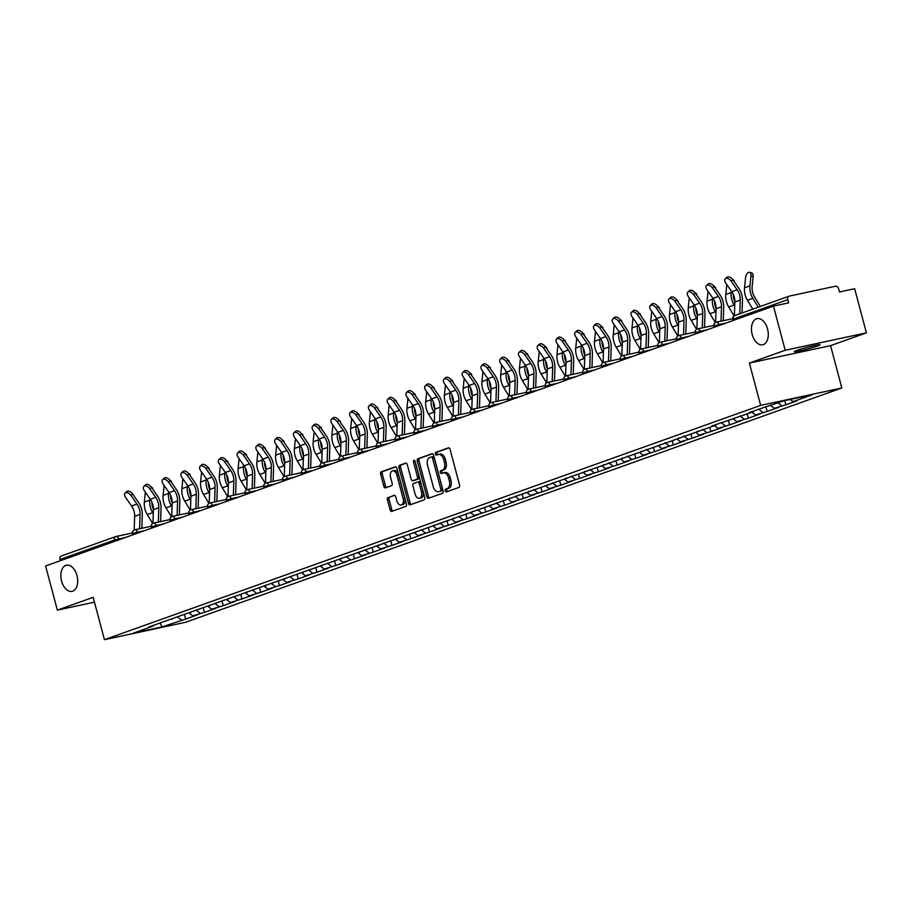 <?xml version="1.0" encoding="UTF-8"?>
<svg xmlns="http://www.w3.org/2000/svg" width="912" height="912" viewBox="0 0 912 912"><rect width="100%" height="100%" fill="white"/><g stroke="black" fill="none" stroke-linecap="round" stroke-linejoin="round"><path stroke-width="1.37" d="M752.183 334.465A13.384 8.128 77.9 0 1 757.063 318.63A13.384 8.128 77.9 0 1 767.562 328.97A13.384 8.128 77.9 0 1 762.683 344.793A13.384 8.128 77.9 0 1 752.183 334.465M61.583 581.024A13.384 8.128 77.9 0 1 66.473 565.201A13.384 8.128 77.9 0 1 76.973 575.529A13.384 8.128 77.9 0 1 72.082 591.364A13.384 8.128 77.9 0 1 61.583 581.024M445.17 490.827A1.436 0.878 -102.1 0 0 446.367 491.91L458.907 487.441A2.052 1.243 -102.1 0 0 459.557 485.036L450.083 449.422A2.052 1.243 -102.1 0 0 448.476 447.838A2.052 1.243 -102.1 0 0 448.373 447.86L435.833 452.341A1.436 0.878 -102.1 0 0 436.574 455.111L438.193 454.529A6.566 3.99 -102.1 0 1 438.501 454.438A6.566 3.99 -102.1 0 1 443.654 459.511L444.452 462.487A6.566 3.99 -102.1 0 1 442.354 470.159L440.735 470.74A1.436 0.878 -102.1 0 0 441.465 473.51L443.095 472.929A6.566 3.99 -102.1 0 1 443.403 472.849A6.566 3.99 -102.1 0 1 448.556 477.911L449.342 480.886A6.566 3.99 -102.1 0 1 447.256 488.57L445.626 489.14A1.436 0.878 -102.1 0 0 445.17 490.827M444.714 472.587A6.566 3.99 -102.1 0 1 445.022 472.496A6.566 3.99 -102.1 0 1 450.175 477.569L450.973 480.533A6.566 3.99 -102.1 0 1 448.875 488.216L447.256 488.798A1.436 0.878 -102.1 0 0 447.496 491.511M448.966 447.883L437.464 451.987A1.436 0.878 -102.1 0 0 437.703 454.7M439.823 454.176A6.566 3.99 -102.1 0 1 440.131 454.096A6.566 3.99 -102.1 0 1 445.284 459.169L446.071 462.133A6.566 3.99 -102.1 0 1 443.984 469.817L442.354 470.398A1.436 0.878 -102.1 0 0 442.594 473.111M796.78 350.436A13.384 0.855 -14.9 0 1 811.121 346.321A13.384 0.855 -14.9 0 1 820.105 344.77A13.384 0.855 -14.9 0 1 817.562 345.979A13.384 0.855 -14.9 0 1 803.221 350.094A13.384 0.855 -14.9 0 1 794.238 351.644A13.384 0.855 -14.9 0 1 796.78 350.436M388.102 497.439A2.052 1.243 -102.1 0 0 387.452 499.844L390.108 509.831A2.052 1.243 -102.1 0 0 391.715 511.415A2.052 1.243 -102.1 0 0 391.818 511.393L405.737 506.422A2.052 1.243 -102.1 0 0 406.399 504.017L396.914 468.403A2.052 1.243 -102.1 0 0 395.306 466.819A2.052 1.243 -102.1 0 0 395.215 466.841L381.284 471.812A2.052 1.243 -102.1 0 0 380.635 474.217L383.838 486.29A2.052 1.243 -102.1 0 0 385.457 487.874A2.052 1.243 -102.1 0 0 385.548 487.84L391.51 485.72A2.052 1.243 -102.1 0 0 392.16 483.314L390.575 477.329A5.483 3.329 -102.1 0 1 392.57 470.831A5.483 3.329 -102.1 0 1 396.88 475.072L403.127 498.522A5.483 3.329 -102.1 0 1 401.12 505.02A5.483 3.329 -102.1 0 1 396.811 500.779L395.774 496.869A2.052 1.243 -102.1 0 0 394.155 495.284A2.052 1.243 -102.1 0 0 394.064 495.307L389.732 497.097A2.052 1.243 -102.1 0 0 389.071 499.491L391.727 509.489A2.052 1.243 -102.1 0 0 392.855 511.016M749.39 363.056L830.57 345.648L866.4 332.857L785.209 350.265L749.39 363.056L760.654 405.384L104.435 639.677L93.172 597.337L57.342 610.128L45.6 565.987L773.467 306.113L788.652 302.852L787.786 299.626L733.328 319.075L733.658 320.317M785.209 350.265L773.467 306.113M426.816 496.732A2.052 1.243 -102.1 0 0 428.423 498.317A2.052 1.243 -102.1 0 0 428.515 498.283L442.445 493.312A2.052 1.243 -102.1 0 0 443.095 490.918L433.622 455.293A2.052 1.243 -102.1 0 0 432.003 453.709A2.052 1.243 -102.1 0 0 431.912 453.743L417.981 458.713A2.052 1.243 -102.1 0 0 417.331 461.107L426.816 496.732L428.435 496.379A2.052 1.243 -102.1 0 0 429.552 497.918M424.091 499.867L410.161 504.838A2.052 1.243 -102.1 0 1 410.069 504.872A2.052 1.243 -102.1 0 1 408.462 503.287L398.977 467.662A2.052 1.243 -102.1 0 1 399.638 465.257L405.601 463.136A2.052 1.243 -102.1 0 1 405.692 463.102A2.052 1.243 -102.1 0 1 407.299 464.687L411.141 479.142A2.052 1.243 -102.1 0 0 412.76 480.727A2.052 1.243 -102.1 0 0 412.851 480.692L416.807 479.279A2.052 1.243 -102.1 0 0 417.457 476.885L413.455 461.848A1.436 0.878 -102.1 0 1 415.108 461.255L424.741 497.462A2.052 1.243 -102.1 0 1 424.091 499.867M760.654 405.384L841.833 387.976L185.626 622.269L104.435 639.677M184.555 614.848L185.683 619.077L197.106 614.996L192.888 615.908L189.32 613.149M185.683 619.077L161.926 626.954L133.676 633.019L153.205 626.042L148.987 626.943L715.886 425.152L711.656 426.052L753.392 411.757L749.174 412.657L760.597 408.576L784.354 400.699L812.603 394.645L793.064 401.622L790.248 399.433M784.753 400.619L785.87 404.791L797.293 400.71L793.064 401.622M785.87 404.791L774.311 408.314L770.743 405.555M765.989 407.254L767.106 411.483L778.529 407.413L774.311 408.314M767.106 411.483L755.558 415.006L751.99 412.258M747.236 413.957L748.353 418.186L759.776 414.105L755.558 415.006M748.353 418.186L736.805 421.709L733.237 418.95M728.471 420.649L729.6 424.878L741.023 420.797L736.805 421.709M729.6 424.878L718.04 428.401L714.472 425.653M709.718 427.352L710.847 431.581L722.27 427.5L718.04 428.401M710.847 431.581L699.287 435.104L695.719 432.345M690.965 434.044L692.094 438.273L703.505 434.192L699.287 435.104M692.094 438.273L680.534 441.796L676.966 439.037M672.212 440.735L673.33 444.965L684.752 440.895L680.534 441.796M673.33 444.965L661.781 448.487L658.213 445.74M653.448 447.439L654.577 451.668L665.999 447.587L661.781 448.487M654.577 451.668L643.017 455.191L639.449 452.432M634.695 454.13L635.824 458.36L647.246 454.279L643.017 455.191M635.824 458.36L624.264 461.882L620.696 459.135M615.942 460.834L617.071 465.063L628.482 460.982L624.264 461.882M617.071 465.063L605.511 468.586L601.943 465.827M597.189 467.525L598.306 471.755L609.729 467.674L605.511 468.586M598.306 471.755L586.758 475.277L583.19 472.519M578.425 474.217L579.553 478.447L590.976 474.377L586.758 475.277M579.553 478.447L567.994 481.969L564.425 479.222M559.672 480.92L560.8 485.15L572.223 481.069L567.994 481.969M560.8 485.15L549.241 488.672L545.672 485.914M540.919 487.612L542.047 491.842L553.47 487.76L549.241 488.672M542.047 491.842L530.488 495.364L526.919 492.617M522.166 494.315L523.283 498.545L534.706 494.464L530.488 495.364M523.283 498.545L511.735 502.067L508.166 499.309M503.401 501.007L504.53 505.237L515.953 501.155L511.735 502.067M504.53 505.237L492.97 508.759L489.402 506M484.648 507.699L485.777 511.928L497.2 507.859L492.97 508.759M485.777 511.928L474.217 515.451L470.649 512.704M465.895 514.402L467.024 518.632L478.447 514.55L474.217 515.451M467.024 518.632L455.464 522.154L451.896 519.395M447.142 521.094L448.259 525.323L459.682 521.242L455.464 522.154M448.259 525.323L436.711 528.846L433.143 526.099M428.378 527.797L429.506 532.027L440.929 527.945L436.711 528.846M429.506 532.027L417.958 535.549L414.39 532.79M409.625 534.489L410.753 538.718L422.176 534.637L417.958 535.549M410.753 538.718L399.194 542.241L395.626 539.482M390.872 541.181L392 545.41L403.423 541.34L399.194 542.241M392 545.41L380.441 548.933L376.873 546.185M372.119 547.884L373.236 552.113L384.659 548.032L380.441 548.933M373.236 552.113L361.688 555.636L358.12 552.877M353.366 554.576L354.483 558.805L365.906 554.724L361.688 555.636M354.483 558.805L342.935 562.328L339.367 559.58M334.601 561.279L335.73 565.508L347.153 561.427L342.935 562.328M335.73 565.508L324.17 569.031L320.602 566.272M315.848 567.971L316.977 572.2L328.4 568.119L324.17 569.031M316.977 572.2L305.417 575.723L301.849 572.964M297.095 574.663L298.224 578.892L309.635 574.822L305.417 575.723M298.224 578.892L286.664 582.426L283.096 579.667M278.342 581.366L279.46 585.595L290.882 581.514L286.664 582.426M279.46 585.595L267.911 589.118L264.343 586.359M259.578 588.058L260.707 592.287L272.129 588.217L267.911 589.118M260.707 592.287L249.147 595.81L245.579 593.062M240.825 594.761L241.954 598.99L253.376 594.909L249.147 595.81M241.954 598.99L230.394 602.513L226.826 599.754M222.072 601.453L223.201 605.682L234.612 601.601L230.394 602.513M223.201 605.682L211.641 609.205L208.073 606.446M203.319 608.144L204.436 612.374L215.859 608.304L211.641 609.205M204.436 612.374L192.888 615.908M172.3 618.621L171.969 619.339M200.218 613.286L196.114 610.117M191.053 611.929L190.722 612.647M218.971 606.583L214.867 603.425M209.806 605.226L209.475 605.944M237.724 599.891L233.632 596.722M228.559 598.534L228.228 599.252M256.489 593.199L252.385 590.03M247.323 591.831L246.992 592.561M275.242 586.496L271.138 583.327M266.076 585.139L265.745 585.857M293.995 579.804L289.891 576.635M284.829 578.447L284.498 579.166M312.748 573.101L308.655 569.943M303.582 571.744L303.251 572.462M331.512 566.409L327.408 563.24M322.346 565.052L322.016 565.771M350.265 559.717L346.161 556.548M341.099 558.349L340.769 559.079M369.018 553.014L364.914 549.845M359.852 551.657L359.522 552.376M387.771 546.322L383.678 543.153M378.605 544.966L378.275 545.684M406.535 539.619L402.431 536.461M397.37 538.262L397.039 538.981M425.288 532.927L421.184 529.758M416.123 531.571L415.792 532.289M444.041 526.235L439.937 523.066M434.876 524.867L434.545 525.597M462.794 519.532L458.702 516.363M453.629 518.176L453.298 518.894M481.559 512.84L477.455 509.671M472.393 511.484L472.051 512.202M500.312 506.137L496.208 502.979M491.146 504.781L490.816 505.499M519.065 499.445L514.961 496.276M509.899 498.089L509.569 498.807M537.818 492.754L533.725 489.584M528.652 491.386L528.322 492.115M556.582 486.05L552.478 482.881M547.417 484.694L547.075 485.412M575.335 479.359L571.231 476.189M566.17 478.002L565.839 478.72M594.088 472.655L589.984 469.498M584.923 471.299L584.592 472.017M612.841 465.964L608.737 462.794M603.676 464.607L603.345 465.325M631.594 459.272L627.502 456.103M622.429 457.904L622.098 458.633M650.359 452.569L646.255 449.399M641.193 451.212L640.862 451.93M669.112 445.877L665.008 442.708M659.946 444.52L659.615 445.238M687.865 439.174L683.761 436.016M678.699 437.817L678.368 438.535M706.618 432.482L702.525 429.313M697.452 431.125L697.121 431.843M725.382 425.79L721.278 422.621M716.216 424.422L715.886 425.152M744.135 419.087L740.031 415.918M734.969 417.73L734.639 418.448M762.888 412.395L758.784 409.226M753.722 411.038L753.392 411.757M781.641 405.692L778.073 402.944M866.4 332.857L854.658 288.705L839.473 291.954L838.607 288.728A3.135 2.485 70.4 0 0 835.369 286.231L789.416 296.081A3.135 2.485 70.4 0 0 789.176 296.149A3.135 2.485 70.4 0 0 787.786 299.626M57.342 610.128L94.46 602.171M60.26 560.755L59.918 559.501A3.135 2.485 -109.6 0 1 61.309 556.024A3.135 2.485 -109.6 0 1 61.56 555.955M830.57 345.648L841.833 387.976M153.547 625.313L153.205 626.042M181.465 619.978L177.361 616.808M161.926 626.954L160.102 622.976M432.505 453.766L419.611 458.36A2.052 1.243 -102.1 0 0 418.961 460.765L428.435 496.379M440.405 491.009A1.436 0.878 -102.1 0 0 440.861 489.334L432.55 458.063A1.436 0.878 -102.1 0 0 431.353 456.969L429.643 457.585A6.566 3.99 -102.1 0 0 427.546 465.268L433.234 486.632A6.566 3.99 -102.1 0 0 438.387 491.705A6.566 3.99 -102.1 0 0 438.695 491.625L442.035 490.656A1.436 0.878 -102.1 0 0 442.491 488.98L440.861 489.334M431.49 456.946L432.972 456.627A1.436 0.878 -102.1 0 1 434.169 457.71L442.491 488.98M439.698 491.408A6.566 3.99 -102.1 0 0 440.017 491.363A6.566 3.99 -102.1 0 0 440.325 491.272L438.695 491.625M442.035 490.656L440.325 491.272M406.182 463.159L401.257 464.915A2.052 1.243 -102.1 0 0 400.607 467.309L410.081 502.934A2.052 1.243 -102.1 0 0 411.198 504.473M414.276 480.385A2.052 1.243 -102.1 0 0 414.379 480.373A2.052 1.243 -102.1 0 0 414.481 480.35L418.426 478.937A2.052 1.243 -102.1 0 0 419.087 476.531L415.085 461.495L413.455 461.848M415.131 494.133A5.483 3.329 -102.1 0 0 419.44 498.362A5.483 3.329 -102.1 0 0 421.447 491.876L419.246 483.611A2.052 1.243 -102.1 0 0 417.639 482.026A2.052 1.243 -102.1 0 0 417.548 482.049L413.592 483.463A2.052 1.243 -102.1 0 0 412.931 485.868L415.131 494.133M419.44 498.362L421.07 498.02A5.483 3.329 -102.1 0 0 423.077 491.522L421.447 491.876M417.742 482.015L419.167 481.707A2.052 1.243 -102.1 0 1 419.258 481.673A2.052 1.243 -102.1 0 1 420.877 483.269L423.077 491.522M394.645 495.33L389.732 497.097M401.12 505.02L402.739 504.667A5.483 3.329 -102.1 0 0 404.746 498.18L403.127 498.522M392.57 470.831L394.201 470.489A5.483 3.329 -102.1 0 1 398.51 474.73L404.746 498.18M395.797 466.864L382.903 471.47A2.052 1.243 -102.1 0 0 382.253 473.864L385.468 485.936A2.052 1.243 -102.1 0 0 386.585 487.475M758.225 307.196L752.867 298.361A16.724 13.247 -109.6 0 1 750.553 292.889A16.724 13.247 -109.6 0 1 749.949 285.844L750.941 275.846A4.708 2.462 -72.6 0 0 749.653 272.323L751.853 273.019A4.708 2.462 107.4 0 1 753.152 276.541L752.161 286.539A14.011 11.092 70.4 0 0 752.662 292.444A14.011 11.092 70.4 0 0 754.6 297.016L760.323 306.455M752.822 309.134L747.464 300.287A16.724 13.247 -109.6 0 1 745.138 294.827A16.724 13.247 -109.6 0 1 744.534 287.782L745.537 277.772A4.708 2.462 -72.6 0 1 749.653 272.323M725.314 278.764L726.932 277.259A4.708 2.713 47 0 1 732.849 279.722L731.219 281.238A4.708 2.713 -133 0 0 725.314 278.764A4.708 2.713 -133 0 0 725.815 283.176L731.732 291.692A14.011 11.092 -109.6 0 1 734.263 297.152A14.011 11.092 -109.6 0 1 734.833 302.032L734.388 315.734M731.219 281.238L737.147 289.754A14.011 11.092 -109.6 0 1 739.666 295.226A14.011 11.092 -109.6 0 1 740.236 300.094L739.792 313.785M742.06 312.976L742.459 300.584A16.724 13.247 70.4 0 0 741.775 294.77A16.724 13.247 70.4 0 0 738.766 288.238L732.849 279.722M733.328 294.519A14.011 11.092 70.4 0 0 733.898 299.136A14.011 11.092 70.4 0 0 734.833 301.769M734.103 315.894L728.699 306.979A16.724 13.247 -109.6 0 1 726.385 301.519A16.724 13.247 -109.6 0 1 725.781 294.473L726.773 284.555M734.696 306.022L734.114 305.053A16.724 13.247 -109.6 0 1 731.789 299.592A16.724 13.247 -109.6 0 1 731.196 292.535L731.333 291.11M732.758 279.608L733.1 279.71A4.708 2.462 107.4 0 1 734.411 281.979M714.575 301.211A14.011 11.092 70.4 0 0 715.145 305.828A14.011 11.092 70.4 0 0 716.08 308.473M715.339 322.586L709.946 313.682A16.724 13.247 -109.6 0 1 707.621 308.222A16.724 13.247 -109.6 0 1 707.028 301.165L708.02 291.247M715.943 312.713L715.361 311.744A16.724 13.247 -109.6 0 1 713.036 306.284A16.724 13.247 -109.6 0 1 712.432 299.239L712.58 297.814M714.005 286.3L714.347 286.414A4.708 2.462 107.4 0 1 715.658 288.671M695.81 307.914A14.011 11.092 70.4 0 0 696.392 312.531A14.011 11.092 70.4 0 0 697.327 315.164M696.586 329.289L691.193 320.374A16.724 13.247 -109.6 0 1 688.868 314.914A16.724 13.247 -109.6 0 1 688.275 307.868L689.255 297.939M697.19 319.417L696.597 318.448A16.724 13.247 -109.6 0 1 694.283 312.976A16.724 13.247 -109.6 0 1 693.679 305.93L693.827 304.505M695.252 293.003L695.594 293.105A4.708 2.462 107.4 0 1 696.893 295.374M677.057 314.606A14.011 11.092 70.4 0 0 677.639 319.223A14.011 11.092 70.4 0 0 678.562 321.868M677.833 335.981L672.44 327.077A16.724 13.247 -109.6 0 1 670.115 321.605A16.724 13.247 -109.6 0 1 669.511 314.56L670.502 304.642M678.437 326.108L677.844 325.139A16.724 13.247 -109.6 0 1 675.53 319.679A16.724 13.247 -109.6 0 1 674.926 312.634L675.062 311.197M676.487 299.695L676.829 299.797A4.708 2.462 107.4 0 1 678.14 302.066M658.304 321.298A14.011 11.092 70.4 0 0 658.886 325.926A14.011 11.092 70.4 0 0 659.809 328.559M659.08 342.684L653.676 333.769A16.724 13.247 -109.6 0 1 651.362 328.309A16.724 13.247 -109.6 0 1 650.758 321.263L651.749 311.334M659.672 332.8L659.091 331.843A16.724 13.247 -109.6 0 1 656.765 326.371A16.724 13.247 -109.6 0 1 656.173 319.325L656.309 317.9M657.734 306.386L658.076 306.5A4.708 2.462 107.4 0 1 659.387 308.758M706.549 285.467L708.179 283.951A4.708 2.713 47 0 1 714.085 286.425L712.466 287.941A4.708 2.713 -133 0 0 706.549 285.467A4.708 2.713 -133 0 0 707.062 289.868L712.979 298.384A14.011 11.092 -109.6 0 1 715.498 303.856A14.011 11.092 -109.6 0 1 716.068 308.723L715.624 322.426M712.466 287.941L718.394 296.457A14.011 11.092 -109.6 0 1 720.913 301.918A14.011 11.092 -109.6 0 1 721.483 306.797L721.016 321.184M723.273 320.693L723.706 307.287A16.724 13.247 70.4 0 0 723.022 301.473A16.724 13.247 70.4 0 0 720.013 294.941L714.085 286.425M687.796 292.159L689.415 290.643A4.708 2.713 47 0 1 695.332 293.117L693.713 294.633A4.708 2.713 -133 0 0 687.796 292.159A4.708 2.713 -133 0 0 688.298 296.56L694.226 305.075A14.011 11.092 -109.6 0 1 696.745 310.547A14.011 11.092 -109.6 0 1 697.315 315.415L696.871 329.129M693.713 294.633L699.629 303.149A14.011 11.092 -109.6 0 1 702.16 308.621A14.011 11.092 -109.6 0 1 702.73 313.489L702.263 327.875M704.509 327.397L704.953 313.979A16.724 13.247 70.4 0 0 704.269 308.165A16.724 13.247 70.4 0 0 701.26 301.633L695.332 293.117M669.043 298.862L670.662 297.346A4.708 2.713 47 0 1 676.579 299.82L674.96 301.325A4.708 2.713 -133 0 0 669.043 298.862A4.708 2.713 -133 0 0 669.545 303.263L675.473 311.779A14.011 11.092 -109.6 0 1 677.992 317.251A14.011 11.092 -109.6 0 1 678.562 322.118L678.118 335.821M674.96 301.325L680.876 309.841A14.011 11.092 -109.6 0 1 683.407 315.313A14.011 11.092 -109.6 0 1 683.977 320.18L683.51 334.579M685.756 334.088L686.189 320.682A16.724 13.247 70.4 0 0 685.516 314.857A16.724 13.247 70.4 0 0 682.495 308.336L676.579 299.82M650.29 305.554L651.909 304.038A4.708 2.713 47 0 1 657.826 306.512L656.195 308.028A4.708 2.713 -133 0 0 650.29 305.554A4.708 2.713 -133 0 0 650.792 309.955L656.708 318.47A14.011 11.092 -109.6 0 1 659.239 323.942A14.011 11.092 -109.6 0 1 659.809 328.81L659.365 342.524M656.195 308.028L662.123 316.544A14.011 11.092 -109.6 0 1 664.643 322.004A14.011 11.092 -109.6 0 1 665.213 326.884L664.745 341.27M667.003 340.792L667.436 327.374A16.724 13.247 70.4 0 0 666.752 321.56A16.724 13.247 70.4 0 0 663.742 315.028L657.826 306.512M631.526 312.246L633.156 310.741A4.708 2.713 47 0 1 639.061 313.204L637.442 314.72A4.708 2.713 -133 0 0 631.526 312.246A4.708 2.713 -133 0 0 632.039 316.658L637.955 325.174A14.011 11.092 -109.6 0 1 640.475 330.634A14.011 11.092 -109.6 0 1 641.045 335.513L640.6 349.216M637.442 314.72L643.37 323.236A14.011 11.092 -109.6 0 1 645.89 328.708A14.011 11.092 -109.6 0 1 646.46 333.575L645.992 347.962M648.25 347.483L648.683 334.066A16.724 13.247 70.4 0 0 647.999 328.252A16.724 13.247 70.4 0 0 644.989 321.719L639.061 313.204M639.551 328.001A14.011 11.092 70.4 0 0 640.121 332.618A14.011 11.092 70.4 0 0 641.056 335.251M640.327 349.376L634.923 340.461A16.724 13.247 -109.6 0 1 632.609 335A16.724 13.247 -109.6 0 1 632.005 327.955L632.996 318.037M640.919 339.503L640.338 338.534A16.724 13.247 -109.6 0 1 638.012 333.074A16.724 13.247 -109.6 0 1 637.42 326.029L637.556 324.592M638.981 313.09L639.323 313.192A4.708 2.462 107.4 0 1 640.634 315.461M612.773 318.949L614.392 317.433A4.708 2.713 47 0 1 620.308 319.907L618.689 321.423A4.708 2.713 -133 0 0 612.773 318.949A4.708 2.713 -133 0 0 613.274 323.35L619.202 331.865A14.011 11.092 -109.6 0 1 621.722 337.337A14.011 11.092 -109.6 0 1 622.292 342.205L621.847 355.919M618.689 321.423L624.606 329.939A14.011 11.092 -109.6 0 1 627.137 335.399A14.011 11.092 -109.6 0 1 627.707 340.279L627.239 354.665M629.485 354.175L629.93 340.769A16.724 13.247 70.4 0 0 629.246 334.955A16.724 13.247 70.4 0 0 626.236 328.423L620.308 319.907M620.798 334.693A14.011 11.092 70.4 0 0 621.368 339.31A14.011 11.092 70.4 0 0 622.303 341.954M621.562 356.068L616.17 347.164A16.724 13.247 -109.6 0 1 613.844 341.704A16.724 13.247 -109.6 0 1 613.252 334.647L614.232 324.729M622.166 346.195L621.574 345.226A16.724 13.247 -109.6 0 1 619.259 339.766A16.724 13.247 -109.6 0 1 618.655 332.72L618.803 331.295M620.228 319.781L620.57 319.895A4.708 2.462 107.4 0 1 621.87 322.153M594.02 325.641L595.639 324.125A4.708 2.713 47 0 1 601.555 326.599L599.936 328.115A4.708 2.713 -133 0 0 594.02 325.641A4.708 2.713 -133 0 0 594.521 330.041L600.449 338.557A14.011 11.092 -109.6 0 1 602.969 344.029A14.011 11.092 -109.6 0 1 603.539 348.897L603.094 362.611M599.936 328.115L605.853 336.631A14.011 11.092 -109.6 0 1 608.384 342.103A14.011 11.092 -109.6 0 1 608.954 346.97L608.486 361.357M610.732 360.878L611.165 347.461A16.724 13.247 70.4 0 0 610.493 341.647A16.724 13.247 70.4 0 0 607.472 335.114L601.555 326.599M602.034 341.396A14.011 11.092 70.4 0 0 602.615 346.013A14.011 11.092 70.4 0 0 603.55 348.646M602.809 362.771L597.417 353.856A16.724 13.247 -109.6 0 1 595.091 348.395A16.724 13.247 -109.6 0 1 594.487 341.35L595.479 331.421M603.413 352.898L602.821 351.929A16.724 13.247 -109.6 0 1 600.506 346.457A16.724 13.247 -109.6 0 1 599.902 339.412L600.05 337.987M601.464 326.485L601.806 326.587A4.708 2.462 107.4 0 1 603.117 328.856M575.267 332.344L576.886 330.828A4.708 2.713 47 0 1 582.802 333.302L581.172 334.807A4.708 2.713 -133 0 0 575.267 332.344A4.708 2.713 -133 0 0 575.768 336.745L581.685 345.26A14.011 11.092 -109.6 0 1 584.216 350.732A14.011 11.092 -109.6 0 1 584.786 355.6L584.341 369.303M581.172 334.807L587.1 343.322A14.011 11.092 -109.6 0 1 589.619 348.794A14.011 11.092 -109.6 0 1 590.189 353.662L589.722 368.06M591.979 367.57L592.412 354.164A16.724 13.247 70.4 0 0 591.74 348.338A16.724 13.247 70.4 0 0 588.719 341.818L582.802 333.302M583.281 348.088A14.011 11.092 70.4 0 0 583.862 352.705A14.011 11.092 70.4 0 0 584.786 355.349M584.056 369.463L578.653 360.559A16.724 13.247 -109.6 0 1 576.338 355.087A16.724 13.247 -109.6 0 1 575.734 348.042L576.726 338.124M584.649 359.59L584.068 358.621A16.724 13.247 -109.6 0 1 581.742 353.161A16.724 13.247 -109.6 0 1 581.149 346.115L581.286 344.679M582.711 333.176L583.053 333.279A4.708 2.462 107.4 0 1 584.364 335.548M556.502 339.036L558.133 337.52A4.708 2.713 47 0 1 564.038 339.994L562.419 341.51A4.708 2.713 -133 0 0 556.502 339.036A4.708 2.713 -133 0 0 557.015 343.436L562.932 351.952A14.011 11.092 -109.6 0 1 565.463 357.424A14.011 11.092 -109.6 0 1 566.033 362.292L565.577 376.006M562.419 341.51L568.347 350.026A14.011 11.092 -109.6 0 1 570.866 355.498A14.011 11.092 -109.6 0 1 571.436 360.365L570.969 374.752M573.226 374.182L573.659 360.856A16.724 13.247 70.4 0 0 572.975 355.042A16.724 13.247 70.4 0 0 569.966 348.509L564.038 339.994M564.528 354.779A14.011 11.092 70.4 0 0 565.098 359.408A14.011 11.092 70.4 0 0 566.033 362.041M565.303 376.166L559.9 367.251A16.724 13.247 -109.6 0 1 557.585 361.79A16.724 13.247 -109.6 0 1 556.981 354.745L557.973 344.816M565.896 366.282L565.315 365.324A16.724 13.247 -109.6 0 1 562.989 359.852A16.724 13.247 -109.6 0 1 562.396 352.807L562.533 351.382M563.958 339.868L564.3 339.982A4.708 2.462 107.4 0 1 565.611 342.239M537.749 345.728L539.368 344.223A4.708 2.713 47 0 1 545.285 346.685L543.666 348.202A4.708 2.713 -133 0 0 537.749 345.728A4.708 2.713 -133 0 0 538.251 350.14L544.179 358.655A14.011 11.092 -109.6 0 1 546.698 364.116A14.011 11.092 -109.6 0 1 547.268 368.995L546.824 382.698M543.666 348.202L549.594 356.717A14.011 11.092 -109.6 0 1 552.113 362.189A14.011 11.092 -109.6 0 1 552.683 367.057L552.216 381.444M554.462 380.965L554.906 367.547A16.724 13.247 70.4 0 0 554.222 361.733A16.724 13.247 70.4 0 0 551.213 355.201L545.285 346.685M545.775 361.483A14.011 11.092 70.4 0 0 546.345 366.1A14.011 11.092 70.4 0 0 547.28 368.733M546.539 382.858L541.147 373.943A16.724 13.247 -109.6 0 1 538.821 368.482A16.724 13.247 -109.6 0 1 538.228 361.437L539.209 351.519M547.143 372.985L546.562 372.016A16.724 13.247 -109.6 0 1 544.236 366.556A16.724 13.247 -109.6 0 1 543.632 359.51L543.78 358.074M545.205 346.571L545.547 346.674A4.708 2.462 107.4 0 1 546.847 348.943M518.996 352.431L520.615 350.915A4.708 2.713 47 0 1 526.532 353.389L524.913 354.905A4.708 2.713 -133 0 0 518.996 352.431A4.708 2.713 -133 0 0 519.498 356.831L525.426 365.347A14.011 11.092 -109.6 0 1 527.945 370.819A14.011 11.092 -109.6 0 1 528.515 375.687L528.071 389.401M524.913 354.905L530.83 363.421A14.011 11.092 -109.6 0 1 533.36 368.881A14.011 11.092 -109.6 0 1 533.93 373.76L533.463 388.147M535.709 387.657L536.142 374.251A16.724 13.247 70.4 0 0 535.469 368.437A16.724 13.247 70.4 0 0 532.46 361.904L526.532 353.389M527.011 368.174A14.011 11.092 70.4 0 0 527.592 372.791A14.011 11.092 70.4 0 0 528.527 375.436M527.786 389.549L522.394 380.646A16.724 13.247 -109.6 0 1 520.068 375.185A16.724 13.247 -109.6 0 1 519.475 368.129L520.456 358.211M528.39 379.677L527.797 378.708A16.724 13.247 -109.6 0 1 525.483 373.247A16.724 13.247 -109.6 0 1 524.879 366.202L525.027 364.777M526.441 353.263L526.783 353.377A4.708 2.462 107.4 0 1 528.094 355.634M500.243 359.123L501.862 357.607A4.708 2.713 47 0 1 507.779 360.08L506.16 361.597A4.708 2.713 -133 0 0 500.243 359.123A4.708 2.713 -133 0 0 500.745 363.535L506.662 372.039A14.011 11.092 -109.6 0 1 509.192 377.511A14.011 11.092 -109.6 0 1 509.762 382.379L509.318 396.093M506.16 361.597L512.077 370.112A14.011 11.092 -109.6 0 1 514.596 375.584A14.011 11.092 -109.6 0 1 515.166 380.452L514.699 394.839M516.956 394.36L517.389 380.942A16.724 13.247 70.4 0 0 516.716 375.128A16.724 13.247 70.4 0 0 513.695 368.596L507.779 360.08M508.258 374.878A14.011 11.092 70.4 0 0 508.839 379.495A14.011 11.092 70.4 0 0 509.762 382.128M509.033 396.253L503.629 387.338A16.724 13.247 -109.6 0 1 501.315 381.877A16.724 13.247 -109.6 0 1 500.711 374.832L501.703 364.903M509.626 386.38L509.044 385.411A16.724 13.247 -109.6 0 1 506.719 379.939A16.724 13.247 -109.6 0 1 506.126 372.894L506.263 371.469M507.688 359.966L508.03 360.069A4.708 2.462 107.4 0 1 509.341 362.338M481.479 365.826L483.109 364.31A4.708 2.713 47 0 1 489.014 366.784L487.396 368.288A4.708 2.713 -133 0 0 481.479 365.826A4.708 2.713 -133 0 0 481.992 370.226L487.909 378.742A14.011 11.092 -109.6 0 1 490.439 384.214A14.011 11.092 -109.6 0 1 491.009 389.082L490.553 402.785M487.396 368.288L493.324 376.804A14.011 11.092 -109.6 0 1 495.843 382.276A14.011 11.092 -109.6 0 1 496.413 387.144L495.946 401.542M498.203 401.052L498.636 387.646A16.724 13.247 70.4 0 0 497.952 381.82A16.724 13.247 70.4 0 0 494.942 375.299L489.014 366.784M489.505 381.569A14.011 11.092 70.4 0 0 490.075 386.186A14.011 11.092 70.4 0 0 491.009 388.831M490.28 402.944L484.876 394.041A16.724 13.247 -109.6 0 1 482.562 388.569A16.724 13.247 -109.6 0 1 481.958 381.524L482.95 371.606M490.873 393.072L490.291 392.103A16.724 13.247 -109.6 0 1 487.966 386.642A16.724 13.247 -109.6 0 1 487.373 379.597L487.51 378.161M488.935 366.658L489.277 366.761A4.708 2.462 107.4 0 1 490.588 369.029M462.726 372.518L464.345 371.002A4.708 2.713 47 0 1 470.261 373.475L468.643 374.992A4.708 2.713 -133 0 0 462.726 372.518A4.708 2.713 -133 0 0 463.228 376.918L469.156 385.434A14.011 11.092 -109.6 0 1 471.675 390.906A14.011 11.092 -109.6 0 1 472.245 395.774L471.8 409.488M468.643 374.992L474.571 383.507A14.011 11.092 -109.6 0 1 477.09 388.979A14.011 11.092 -109.6 0 1 477.66 393.847L477.193 408.234M479.45 407.755L479.883 394.337A16.724 13.247 70.4 0 0 479.199 388.523A16.724 13.247 70.4 0 0 476.189 381.991L470.261 373.475M470.752 388.261A14.011 11.092 70.4 0 0 471.322 392.89A14.011 11.092 70.4 0 0 472.256 395.523M471.515 409.648L466.123 400.733A16.724 13.247 -109.6 0 1 463.798 395.272A16.724 13.247 -109.6 0 1 463.205 388.227L464.197 378.298M472.12 399.764L471.538 398.806A16.724 13.247 -109.6 0 1 469.213 393.334A16.724 13.247 -109.6 0 1 468.608 386.289L468.757 384.864M470.182 373.35L470.524 373.464A4.708 2.462 107.4 0 1 471.823 375.721M443.973 379.21L445.592 377.705A4.708 2.713 47 0 1 451.508 380.179L449.89 381.683A4.708 2.713 -133 0 0 443.973 379.21A4.708 2.713 -133 0 0 444.475 383.621L450.403 392.137A14.011 11.092 -109.6 0 1 452.922 397.598A14.011 11.092 -109.6 0 1 453.492 402.477L453.047 416.18M449.89 381.683L455.806 390.199A14.011 11.092 -109.6 0 1 458.337 395.671A14.011 11.092 -109.6 0 1 458.907 400.539L458.44 414.926M460.685 414.447L461.13 401.029A16.724 13.247 70.4 0 0 460.446 395.215A16.724 13.247 70.4 0 0 457.436 388.683L451.508 380.179M451.987 394.964A14.011 11.092 70.4 0 0 452.569 399.581A14.011 11.092 70.4 0 0 453.503 402.215M452.762 416.339L447.37 407.436A16.724 13.247 -109.6 0 1 445.045 401.964A16.724 13.247 -109.6 0 1 444.452 394.919L445.432 385.001M453.367 406.467L452.774 405.498A16.724 13.247 -109.6 0 1 450.46 400.037A16.724 13.247 -109.6 0 1 449.855 392.992L450.004 391.556M451.417 380.053L451.759 380.156A4.708 2.462 107.4 0 1 453.07 382.424M425.22 385.913L426.839 384.397A4.708 2.713 47 0 1 432.755 386.87L431.137 388.387A4.708 2.713 -133 0 0 425.22 385.913A4.708 2.713 -133 0 0 425.722 390.313L431.65 398.829A14.011 11.092 -109.6 0 1 434.169 404.301A14.011 11.092 -109.6 0 1 434.739 409.169L434.294 422.883M431.137 388.387L437.053 396.902A14.011 11.092 -109.6 0 1 439.573 402.363A14.011 11.092 -109.6 0 1 440.143 407.242L439.675 421.629M441.932 421.15L442.366 407.732A16.724 13.247 70.4 0 0 441.693 401.918A16.724 13.247 70.4 0 0 438.672 395.386L432.755 386.87M433.234 401.656A14.011 11.092 70.4 0 0 433.816 406.273A14.011 11.092 70.4 0 0 434.739 408.918M434.009 423.031L428.617 414.128A16.724 13.247 -109.6 0 1 426.292 408.667A16.724 13.247 -109.6 0 1 425.687 401.611L426.679 391.693M434.602 413.159L434.021 412.19A16.724 13.247 -109.6 0 1 431.695 406.729A16.724 13.247 -109.6 0 1 431.102 399.684L431.239 398.259M432.664 386.745L433.006 386.859A4.708 2.462 107.4 0 1 434.317 389.116M406.456 392.605L408.086 391.088A4.708 2.713 47 0 1 414.002 393.562L412.372 395.078A4.708 2.713 -133 0 0 406.456 392.605A4.708 2.713 -133 0 0 406.969 397.016L412.885 405.521A14.011 11.092 -109.6 0 1 415.416 410.993A14.011 11.092 -109.6 0 1 415.986 415.861L415.541 429.575M412.372 395.078L418.3 403.594A14.011 11.092 -109.6 0 1 420.82 409.066A14.011 11.092 -109.6 0 1 421.39 413.934L420.922 428.321M423.179 427.842L423.613 414.424A16.724 13.247 70.4 0 0 422.929 408.61A16.724 13.247 70.4 0 0 419.919 402.078L414.002 393.562M414.481 408.359A14.011 11.092 70.4 0 0 415.051 412.976A14.011 11.092 70.4 0 0 415.986 415.61M415.256 429.734L409.853 420.82A16.724 13.247 -109.6 0 1 407.539 415.359A16.724 13.247 -109.6 0 1 406.934 408.314L407.926 398.384M415.849 419.862L415.268 418.893A16.724 13.247 -109.6 0 1 412.942 413.432A16.724 13.247 -109.6 0 1 412.349 406.376L412.486 404.951M413.911 393.448L414.253 393.551A4.708 2.462 107.4 0 1 415.564 395.819M387.703 399.308L389.321 397.792A4.708 2.713 47 0 1 395.238 400.265L393.619 401.77A4.708 2.713 -133 0 0 387.703 399.308A4.708 2.713 -133 0 0 388.216 403.708L394.132 412.224A14.011 11.092 -109.6 0 1 396.652 417.696A14.011 11.092 -109.6 0 1 397.222 422.564L396.777 436.267M393.619 401.77L399.547 410.286A14.011 11.092 -109.6 0 1 402.067 415.758A14.011 11.092 -109.6 0 1 402.637 420.626L402.169 435.024M404.426 434.534L404.86 421.127A16.724 13.247 70.4 0 0 404.176 415.302A16.724 13.247 70.4 0 0 401.166 408.781L395.238 400.265M395.728 415.051A14.011 11.092 70.4 0 0 396.298 419.668A14.011 11.092 70.4 0 0 397.233 422.313M396.492 436.426L391.1 427.523A16.724 13.247 -109.6 0 1 388.774 422.051A16.724 13.247 -109.6 0 1 388.181 415.006L389.173 405.088M397.096 426.554L396.515 425.585A16.724 13.247 -109.6 0 1 394.189 420.124A16.724 13.247 -109.6 0 1 393.585 413.079L393.733 411.643M395.158 400.14L395.5 400.243A4.708 2.462 107.4 0 1 396.811 402.511M368.95 406L370.568 404.483A4.708 2.713 47 0 1 376.485 406.957L374.866 408.473A4.708 2.713 -133 0 0 368.95 406A4.708 2.713 -133 0 0 369.451 410.4L375.379 418.916A14.011 11.092 -109.6 0 1 377.899 424.388A14.011 11.092 -109.6 0 1 378.469 429.256L378.024 442.97M374.866 408.473L380.783 416.989A14.011 11.092 -109.6 0 1 383.314 422.461A14.011 11.092 -109.6 0 1 383.884 427.329L383.416 441.716M385.662 441.237L386.107 427.819A16.724 13.247 70.4 0 0 385.423 422.005A16.724 13.247 70.4 0 0 382.413 415.473L376.485 406.957M376.964 421.754A14.011 11.092 70.4 0 0 377.545 426.371A14.011 11.092 70.4 0 0 378.48 429.005M377.739 443.129L372.347 434.215A16.724 13.247 -109.6 0 1 370.021 428.754A16.724 13.247 -109.6 0 1 369.428 421.709L370.409 411.779M378.343 433.246L377.75 432.288A16.724 13.247 -109.6 0 1 375.436 426.816A16.724 13.247 -109.6 0 1 374.832 419.771L374.98 418.346M376.405 406.832L376.736 406.946A4.708 2.462 107.4 0 1 378.047 409.203M350.197 412.691L351.815 411.187A4.708 2.713 47 0 1 357.732 413.66L356.113 415.165A4.708 2.713 -133 0 0 350.197 412.691A4.708 2.713 -133 0 0 350.698 417.103L356.626 425.619A14.011 11.092 -109.6 0 1 359.146 431.08A14.011 11.092 -109.6 0 1 359.716 435.959L359.271 449.662M356.113 415.165L362.03 423.681A14.011 11.092 -109.6 0 1 364.549 429.153A14.011 11.092 -109.6 0 1 365.119 434.021L364.652 448.408M366.909 447.929L367.342 434.511A16.724 13.247 70.4 0 0 366.67 428.697A16.724 13.247 70.4 0 0 363.649 422.165L357.732 413.66M358.211 428.446A14.011 11.092 70.4 0 0 358.792 433.063A14.011 11.092 70.4 0 0 359.716 435.697M358.986 449.821L353.594 440.918A16.724 13.247 -109.6 0 1 351.268 435.446A16.724 13.247 -109.6 0 1 350.664 428.401L351.656 418.483M359.59 439.949L358.997 438.98A16.724 13.247 -109.6 0 1 356.683 433.519A16.724 13.247 -109.6 0 1 356.079 426.474L356.216 425.038M357.641 413.535L357.983 413.638A4.708 2.462 107.4 0 1 359.294 415.906M331.444 419.395L333.062 417.878A4.708 2.713 47 0 1 338.979 420.352L337.349 421.868A4.708 2.713 -133 0 0 331.444 419.395A4.708 2.713 -133 0 0 331.945 423.795L337.862 432.311A14.011 11.092 -109.6 0 1 340.393 437.783A14.011 11.092 -109.6 0 1 340.963 442.651L340.518 456.365M337.349 421.868L343.277 430.384A14.011 11.092 -109.6 0 1 345.796 435.845A14.011 11.092 -109.6 0 1 346.366 440.724L345.899 455.111M348.156 454.632L348.589 441.214A16.724 13.247 70.4 0 0 347.905 435.4A16.724 13.247 70.4 0 0 344.896 428.868L338.979 420.352M339.458 435.138A14.011 11.092 70.4 0 0 340.028 439.755A14.011 11.092 70.4 0 0 340.963 442.4M340.233 456.513L334.829 447.61A16.724 13.247 -109.6 0 1 332.515 442.149A16.724 13.247 -109.6 0 1 331.911 435.092L332.903 425.174M340.826 446.641L340.244 445.672A16.724 13.247 -109.6 0 1 337.919 440.211A16.724 13.247 -109.6 0 1 337.326 433.166L337.463 431.741M338.888 420.227L339.23 420.341A4.708 2.462 107.4 0 1 340.541 422.598M312.679 426.086L314.309 424.57A4.708 2.713 47 0 1 320.215 427.044L318.596 428.56A4.708 2.713 -133 0 0 312.679 426.086A4.708 2.713 -133 0 0 313.192 430.498L319.109 439.014A14.011 11.092 -109.6 0 1 321.628 444.475A14.011 11.092 -109.6 0 1 322.198 449.342L321.754 463.057M318.596 428.56L324.524 437.076A14.011 11.092 -109.6 0 1 327.043 442.548A14.011 11.092 -109.6 0 1 327.613 447.416L327.146 461.803M329.403 461.324L329.836 447.906A16.724 13.247 70.4 0 0 329.152 442.092A16.724 13.247 70.4 0 0 326.143 435.56L320.215 427.044M320.705 441.841A14.011 11.092 70.4 0 0 321.275 446.458A14.011 11.092 70.4 0 0 322.21 449.092M321.469 463.216L316.076 454.301A16.724 13.247 -109.6 0 1 313.751 448.841A16.724 13.247 -109.6 0 1 313.158 441.796L314.15 431.866M322.073 453.344L321.491 452.375A16.724 13.247 -109.6 0 1 319.166 446.914A16.724 13.247 -109.6 0 1 318.562 439.858L318.71 438.433M320.135 426.93L320.477 427.033A4.708 2.462 107.4 0 1 321.788 429.301M293.926 432.79L295.545 431.273A4.708 2.713 47 0 1 301.462 433.747L299.843 435.263A4.708 2.713 -133 0 0 293.926 432.79A4.708 2.713 -133 0 0 294.428 437.19L300.356 445.706A14.011 11.092 -109.6 0 1 302.875 451.178A14.011 11.092 -109.6 0 1 303.445 456.046L303.001 469.748M299.843 435.263L305.759 443.768A14.011 11.092 -109.6 0 1 308.29 449.24A14.011 11.092 -109.6 0 1 308.86 454.108L308.393 468.506M310.639 468.016L311.083 454.609A16.724 13.247 70.4 0 0 310.399 448.784A16.724 13.247 70.4 0 0 307.39 442.263L301.462 433.747M301.94 448.533A14.011 11.092 70.4 0 0 302.522 453.15A14.011 11.092 70.4 0 0 303.457 455.795M302.716 469.908L297.323 461.005A16.724 13.247 -109.6 0 1 294.998 455.533A16.724 13.247 -109.6 0 1 294.405 448.487L295.385 438.569M303.32 460.036L302.727 459.067A16.724 13.247 -109.6 0 1 300.413 453.606A16.724 13.247 -109.6 0 1 299.809 446.561L299.957 445.124M301.382 433.622L301.724 433.724A4.708 2.462 107.4 0 1 303.023 435.993M275.173 439.481L276.792 437.965A4.708 2.713 47 0 1 282.709 440.439L281.09 441.955A4.708 2.713 -133 0 0 275.173 439.481A4.708 2.713 -133 0 0 275.675 443.882L281.603 452.398A14.011 11.092 -109.6 0 1 284.122 457.87A14.011 11.092 -109.6 0 1 284.692 462.737L284.248 476.452M281.09 441.955L287.006 450.471A14.011 11.092 -109.6 0 1 289.537 455.943A14.011 11.092 -109.6 0 1 290.107 460.811L289.64 475.198M291.886 474.719L292.319 461.301A16.724 13.247 70.4 0 0 291.646 455.487A16.724 13.247 70.4 0 0 288.625 448.955L282.709 440.439M283.187 455.236A14.011 11.092 70.4 0 0 283.769 459.853A14.011 11.092 70.4 0 0 284.692 462.487M283.963 476.611L278.57 467.696A16.724 13.247 -109.6 0 1 276.245 462.236A16.724 13.247 -109.6 0 1 275.641 455.191L276.632 445.261M284.567 466.727L283.974 465.77A16.724 13.247 -109.6 0 1 281.66 460.298A16.724 13.247 -109.6 0 1 281.056 453.253L281.192 451.828M282.617 440.314L282.959 440.428A4.708 2.462 107.4 0 1 284.27 442.685M256.42 446.173L258.039 444.668A4.708 2.713 47 0 1 263.956 447.142L262.325 448.647A4.708 2.713 -133 0 0 256.42 446.173A4.708 2.713 -133 0 0 256.922 450.585L262.838 459.101A14.011 11.092 -109.6 0 1 265.369 464.561A14.011 11.092 -109.6 0 1 265.939 469.441L265.495 483.143M262.325 448.647L268.253 457.163A14.011 11.092 -109.6 0 1 270.773 462.635A14.011 11.092 -109.6 0 1 271.343 467.503L270.875 481.901M273.133 481.411L273.566 467.993A16.724 13.247 70.4 0 0 272.882 462.179A16.724 13.247 70.4 0 0 269.872 455.647L263.956 447.142M264.434 461.928A14.011 11.092 70.4 0 0 265.016 466.545A14.011 11.092 70.4 0 0 265.939 469.19M265.21 483.303L259.806 474.4A16.724 13.247 -109.6 0 1 257.492 468.928A16.724 13.247 -109.6 0 1 256.888 461.882L257.879 451.964M265.802 473.431L265.221 472.462A16.724 13.247 -109.6 0 1 262.895 467.001A16.724 13.247 -109.6 0 1 262.303 459.956L262.439 458.519M263.864 447.017L264.206 447.119A4.708 2.462 107.4 0 1 265.517 449.388M237.656 452.876L239.286 451.36A4.708 2.713 47 0 1 245.191 453.834L243.572 455.35A4.708 2.713 -133 0 0 237.656 452.876A4.708 2.713 -133 0 0 238.169 457.277L244.085 465.793A14.011 11.092 -109.6 0 1 246.605 471.265A14.011 11.092 -109.6 0 1 247.175 476.132L246.73 489.847M243.572 455.35L249.5 463.866A14.011 11.092 -109.6 0 1 252.02 469.327A14.011 11.092 -109.6 0 1 252.59 474.206L252.122 488.593M254.38 488.114L254.813 474.696A16.724 13.247 70.4 0 0 254.129 468.882A16.724 13.247 70.4 0 0 251.119 462.35L245.191 453.834M245.681 468.62A14.011 11.092 70.4 0 0 246.251 473.237A14.011 11.092 70.4 0 0 247.186 475.882M246.457 489.995L241.053 481.091A16.724 13.247 -109.6 0 1 238.739 475.631A16.724 13.247 -109.6 0 1 238.135 468.574L239.126 458.656M247.049 480.122L246.468 479.153A16.724 13.247 -109.6 0 1 244.142 473.693A16.724 13.247 -109.6 0 1 243.55 466.648L243.686 465.223M245.111 453.709L245.453 453.823A4.708 2.462 107.4 0 1 246.764 456.08M218.903 459.568L220.522 458.052A4.708 2.713 47 0 1 226.438 460.526L224.819 462.042A4.708 2.713 -133 0 0 218.903 459.568A4.708 2.713 -133 0 0 219.404 463.98L225.332 472.496A14.011 11.092 -109.6 0 1 227.852 477.956A14.011 11.092 -109.6 0 1 228.422 482.836L227.977 496.538M224.819 462.042L230.736 470.558A14.011 11.092 -109.6 0 1 233.267 476.03A14.011 11.092 -109.6 0 1 233.837 480.898L233.369 495.284M235.615 494.806L236.06 481.388A16.724 13.247 70.4 0 0 235.376 475.574A16.724 13.247 70.4 0 0 232.366 469.042L226.438 460.526M226.928 475.323A14.011 11.092 70.4 0 0 227.498 479.94A14.011 11.092 70.4 0 0 228.433 482.573M227.692 496.698L222.3 487.783A16.724 13.247 -109.6 0 1 219.974 482.323A16.724 13.247 -109.6 0 1 219.382 475.277L220.362 465.348M228.296 486.826L227.704 485.857A16.724 13.247 -109.6 0 1 225.389 480.396A16.724 13.247 -109.6 0 1 224.785 473.339L224.933 471.914M226.358 460.412L226.7 460.514A4.708 2.462 107.4 0 1 228 462.783M200.15 466.271L201.769 464.755A4.708 2.713 47 0 1 207.685 467.229L206.066 468.745A4.708 2.713 -133 0 0 200.15 466.271A4.708 2.713 -133 0 0 200.651 470.672L206.579 479.188A14.011 11.092 -109.6 0 1 209.099 484.66A14.011 11.092 -109.6 0 1 209.669 489.527L209.224 503.23M206.066 468.745L211.983 477.25A14.011 11.092 -109.6 0 1 214.514 482.722A14.011 11.092 -109.6 0 1 215.084 487.589L214.616 501.988M216.862 501.497L217.295 488.091A16.724 13.247 70.4 0 0 216.623 482.266A16.724 13.247 70.4 0 0 213.602 475.745L207.685 467.229M208.164 482.015A14.011 11.092 70.4 0 0 208.745 486.632A14.011 11.092 70.4 0 0 209.68 489.277M208.939 503.39L203.547 494.486A16.724 13.247 -109.6 0 1 201.221 489.014A16.724 13.247 -109.6 0 1 200.617 481.969L201.609 472.051M209.543 493.517L208.951 492.548A16.724 13.247 -109.6 0 1 206.636 487.088A16.724 13.247 -109.6 0 1 206.032 480.043L206.18 478.606M207.594 467.104L207.936 467.206A4.708 2.462 107.4 0 1 209.247 469.475M181.397 472.963L183.016 471.447A4.708 2.713 47 0 1 188.932 473.921L187.302 475.437A4.708 2.713 -133 0 0 181.397 472.963A4.708 2.713 -133 0 0 181.898 477.364L187.815 485.879A14.011 11.092 -109.6 0 1 190.346 491.351A14.011 11.092 -109.6 0 1 190.916 496.219L190.471 509.933M187.302 475.437L193.23 483.953A14.011 11.092 -109.6 0 1 195.749 489.425A14.011 11.092 -109.6 0 1 196.319 494.293L195.852 508.679M198.109 508.109L198.542 494.783A16.724 13.247 70.4 0 0 197.87 488.969A16.724 13.247 70.4 0 0 194.849 482.437L188.932 473.921M189.411 488.718A14.011 11.092 70.4 0 0 189.992 493.335A14.011 11.092 70.4 0 0 190.916 495.968M190.186 510.093L184.783 501.178A16.724 13.247 -109.6 0 1 182.468 495.718A16.724 13.247 -109.6 0 1 181.864 488.672L182.856 478.743M190.779 500.209L190.198 499.252A16.724 13.247 -109.6 0 1 187.872 493.78A16.724 13.247 -109.6 0 1 187.279 486.734L187.416 485.309M188.841 473.807L189.183 473.909A4.708 2.462 107.4 0 1 190.494 476.167M162.632 479.655L164.263 478.15A4.708 2.713 47 0 1 170.168 480.624L168.549 482.129A4.708 2.713 -133 0 0 162.632 479.655A4.708 2.713 -133 0 0 163.145 484.067L169.062 492.583A14.011 11.092 -109.6 0 1 171.593 498.043A14.011 11.092 -109.6 0 1 172.163 502.922L171.707 516.625M168.549 482.129L174.477 490.645A14.011 11.092 -109.6 0 1 176.996 496.117A14.011 11.092 -109.6 0 1 177.566 500.984L177.099 515.383M179.356 514.801L179.789 501.475A16.724 13.247 70.4 0 0 179.105 495.661A16.724 13.247 70.4 0 0 176.096 489.14L170.168 480.624M170.658 495.41A14.011 11.092 70.4 0 0 171.228 500.027A14.011 11.092 70.4 0 0 172.163 502.672M171.433 516.785L166.03 507.881A16.724 13.247 -109.6 0 1 163.715 502.409A16.724 13.247 -109.6 0 1 163.111 495.364L164.103 485.446M172.026 506.912L171.445 505.943A16.724 13.247 -109.6 0 1 169.119 500.483A16.724 13.247 -109.6 0 1 168.526 493.438L168.663 492.001M170.088 480.499L170.43 480.601A4.708 2.462 107.4 0 1 171.741 482.87M143.879 486.358L145.498 484.842A4.708 2.713 47 0 1 151.415 487.316L149.796 488.832A4.708 2.713 -133 0 0 143.879 486.358A4.708 2.713 -133 0 0 144.381 490.759L150.309 499.274A14.011 11.092 -109.6 0 1 152.828 504.746A14.011 11.092 -109.6 0 1 153.398 509.614L152.954 523.328M149.796 488.832L155.724 497.348A14.011 11.092 -109.6 0 1 158.243 502.808A14.011 11.092 -109.6 0 1 158.813 507.688L158.346 522.074M160.592 521.596L161.036 508.178A16.724 13.247 70.4 0 0 160.352 502.364A16.724 13.247 70.4 0 0 157.343 495.832L151.415 487.316M151.905 502.102A14.011 11.092 70.4 0 0 152.475 506.719A14.011 11.092 70.4 0 0 153.41 509.363M152.669 523.477L147.277 514.573A16.724 13.247 -109.6 0 1 144.951 509.113A16.724 13.247 -109.6 0 1 144.358 502.056L145.339 492.138M153.273 513.604L152.692 512.647A16.724 13.247 -109.6 0 1 150.366 507.175A16.724 13.247 -109.6 0 1 149.762 500.129L149.91 498.704M151.335 487.19L151.677 487.304A4.708 2.462 107.4 0 1 152.977 489.562M125.126 493.05L126.745 491.545A4.708 2.713 47 0 1 132.662 494.008L131.043 495.524A4.708 2.713 -133 0 0 125.126 493.05A4.708 2.713 -133 0 0 125.628 497.462L131.556 505.978A14.011 11.092 -109.6 0 1 134.075 511.438A14.011 11.092 -109.6 0 1 134.645 516.317L134.201 530.02M131.043 495.524L136.96 504.04A14.011 11.092 -109.6 0 1 139.49 509.512A14.011 11.092 -109.6 0 1 140.06 514.379L139.593 528.766M141.839 528.287L142.272 514.87A16.724 13.247 70.4 0 0 141.599 509.056A16.724 13.247 70.4 0 0 138.59 502.523L132.662 494.008M734.958 315.529A3.135 2.485 70.4 0 0 734.707 315.598A3.135 2.485 70.4 0 0 733.328 319.075L732.735 319.36A3.135 3.135 0 0 1 734.707 315.598L789.176 296.149M116.314 536.45L132.445 532.984M114.718 541.306L114.388 540.052L59.918 559.501M125.776 537.362L114.388 540.052A3.135 2.485 -109.6 0 1 115.767 536.575A3.135 2.485 -109.6 0 1 116.018 536.507A3.135 1.904 77.9 0 1 116.166 536.473A3.135 1.904 77.9 0 1 118.628 538.889L118.879 539.824M725.963 323.076L718.804 324.604L719.055 325.538M714.575 325.766L718.804 324.604A3.135 1.904 77.9 0 0 716.353 322.187A3.135 3.135 0 0 0 713.971 326.051L714.575 325.766M716.205 322.221A3.135 1.904 77.9 0 1 716.353 322.187L732.632 318.687M707.199 329.768L700.051 331.295L700.302 332.23M688.446 336.46L681.298 337.999L681.549 338.933M669.693 343.163L662.545 344.69L662.785 345.625M650.94 349.855L643.781 351.394L644.032 352.317M632.176 356.558L625.028 358.085L625.279 359.02M613.423 363.25L606.275 364.777L606.526 365.712M594.67 369.941L587.522 371.48L587.773 372.415M575.917 376.645L568.769 378.172L569.008 379.107M557.152 383.336L550.004 384.875L550.255 385.799M538.399 390.04L531.251 391.567L531.502 392.502M519.646 396.731L512.498 398.27L512.749 399.194M500.893 403.423L493.745 404.962L493.985 405.897M482.14 410.126L474.981 411.654L475.232 412.589M463.376 416.818L456.228 418.357L456.479 419.281M444.623 423.521L437.475 425.049L437.726 425.984M425.87 430.213L418.722 431.752L418.961 432.676M407.117 436.905L399.958 438.444L400.208 439.379M388.352 443.608L381.205 445.136L381.455 446.071M369.599 450.3L362.452 451.839L362.702 452.762M350.846 457.003L343.699 458.531L343.938 459.466M332.093 463.695L324.934 465.234L325.185 466.157M313.329 470.387L306.181 471.926L306.432 472.861M294.576 477.09L287.428 478.618L287.679 479.552M275.823 483.782L268.675 485.321L268.915 486.244M257.07 490.485L249.911 492.013L250.162 492.947M238.306 497.177L231.158 498.716L231.409 499.639M219.553 503.869L212.405 505.408L212.656 506.342M200.8 510.572L193.652 512.099L193.903 513.034M182.047 517.264L174.899 518.803L175.138 519.726M163.282 523.967L156.134 525.494L156.385 526.429M144.529 530.659L137.381 532.198L137.632 533.121M695.81 332.47L700.051 331.295A3.135 1.904 77.9 0 0 697.589 328.879A3.135 3.135 0 0 0 695.218 332.755L695.81 332.47M697.441 328.924A3.135 1.904 77.9 0 1 697.589 328.879L713.868 325.39M677.057 339.161L681.298 337.999A3.135 1.904 77.9 0 0 678.836 335.57A3.135 3.135 0 0 0 676.465 339.446L677.057 339.161M678.688 335.616A3.135 1.904 77.9 0 1 678.836 335.57L695.115 332.082M658.304 345.865L662.545 344.69A3.135 1.904 77.9 0 0 660.083 342.274A3.135 3.135 0 0 0 657.712 346.138L658.304 345.865M659.935 342.308A3.135 1.904 77.9 0 1 660.083 342.274L676.362 338.785M639.551 352.556L643.781 351.394A3.135 1.904 77.9 0 0 641.33 348.965A3.135 3.135 0 0 0 638.947 352.841L639.551 352.556M641.182 349.011A3.135 1.904 77.9 0 1 641.33 348.965L657.609 345.477M620.787 359.248L625.028 358.085A3.135 1.904 77.9 0 0 622.565 355.669A3.135 3.135 0 0 0 620.194 359.533L620.787 359.248M622.417 355.703A3.135 1.904 77.9 0 1 622.565 355.669L638.856 352.169M602.034 365.951L606.275 364.777A3.135 1.904 77.9 0 0 603.812 362.36A3.135 3.135 0 0 0 601.441 366.236L602.034 365.951M603.664 362.406A3.135 1.904 77.9 0 1 603.812 362.36L620.092 358.872M583.281 372.643L587.522 371.48A3.135 1.904 77.9 0 0 585.059 369.052A3.135 3.135 0 0 0 582.688 372.928L583.281 372.643M584.911 369.098A3.135 1.904 77.9 0 1 585.059 369.052L601.339 365.564M564.528 379.346L568.769 378.172A3.135 1.904 77.9 0 0 566.306 375.755A3.135 3.135 0 0 0 563.935 379.631L564.528 379.346M566.158 375.801A3.135 1.904 77.9 0 1 566.306 375.755L582.586 372.267M545.764 386.038L550.004 384.875A3.135 1.904 77.9 0 0 547.542 382.447A3.135 3.135 0 0 0 545.171 386.323L545.764 386.038M547.405 382.493A3.135 1.904 77.9 0 1 547.542 382.447L563.833 378.959M527.011 392.73L531.251 391.567A3.135 1.904 77.9 0 0 528.789 389.15A3.135 3.135 0 0 0 526.418 393.015L527.011 392.73M528.641 389.185A3.135 1.904 77.9 0 1 528.789 389.15L545.068 385.651M508.258 399.433L512.498 398.27A3.135 1.904 77.9 0 0 510.036 395.842A3.135 3.135 0 0 0 507.665 399.718L508.258 399.433M509.888 395.888A3.135 1.904 77.9 0 1 510.036 395.842L526.315 392.354M489.505 406.125L493.745 404.962A3.135 1.904 77.9 0 0 491.283 402.534A3.135 3.135 0 0 0 488.912 406.41L489.505 406.125M491.135 402.58A3.135 1.904 77.9 0 1 491.283 402.534L507.562 399.046M470.74 412.828L474.981 411.654A3.135 1.904 77.9 0 0 472.519 409.237A3.135 3.135 0 0 0 470.147 413.113L470.74 412.828M472.382 409.283A3.135 1.904 77.9 0 1 472.519 409.237L488.809 405.749M451.987 419.52L456.228 418.357A3.135 1.904 77.9 0 0 453.766 415.929A3.135 3.135 0 0 0 451.394 419.805L451.987 419.52M453.617 415.975A3.135 1.904 77.9 0 1 453.766 415.929L470.045 412.441M433.234 426.212L437.475 425.049A3.135 1.904 77.9 0 0 435.013 422.632A3.135 3.135 0 0 0 432.641 426.497L433.234 426.212M434.864 422.666A3.135 1.904 77.9 0 1 435.013 422.632L451.292 419.132M414.481 432.915L418.722 431.752A3.135 1.904 77.9 0 0 416.26 429.324A3.135 3.135 0 0 0 413.888 433.2L414.481 432.915M416.111 429.37A3.135 1.904 77.9 0 1 416.26 429.324L432.539 425.836M395.728 439.607L399.958 438.444A3.135 1.904 77.9 0 0 397.507 436.016A3.135 3.135 0 0 0 395.124 439.892L395.728 439.607M397.358 436.061A3.135 1.904 77.9 0 1 397.507 436.016L413.786 432.527M376.964 446.31L381.205 445.136A3.135 1.904 77.9 0 0 378.742 442.719A3.135 3.135 0 0 0 376.371 446.595L376.964 446.31M378.594 442.765A3.135 1.904 77.9 0 1 378.742 442.719L395.021 439.231M358.211 453.002L362.452 451.839A3.135 1.904 77.9 0 0 359.989 449.411A3.135 3.135 0 0 0 357.618 453.287L358.211 453.002M359.841 449.456A3.135 1.904 77.9 0 1 359.989 449.411L376.268 445.922M339.458 459.694L343.699 458.531A3.135 1.904 77.9 0 0 341.236 456.114A3.135 3.135 0 0 0 338.865 459.979L339.458 459.694M341.088 456.148A3.135 1.904 77.9 0 1 341.236 456.114L357.515 452.614M320.705 466.397L324.934 465.234A3.135 1.904 77.9 0 0 322.483 462.806A3.135 3.135 0 0 0 320.101 466.682L320.705 466.397M322.335 462.851A3.135 1.904 77.9 0 1 322.483 462.806L338.762 459.317M301.94 473.089L306.181 471.926A3.135 1.904 77.9 0 0 303.719 469.498A3.135 3.135 0 0 0 301.348 473.374L301.94 473.089M303.571 469.543A3.135 1.904 77.9 0 1 303.719 469.498L319.998 466.009M283.187 479.792L287.428 478.618A3.135 1.904 77.9 0 0 284.966 476.201A3.135 3.135 0 0 0 282.595 480.077L283.187 479.792M284.818 476.246A3.135 1.904 77.9 0 1 284.966 476.201L301.245 472.712M264.434 486.484L268.675 485.321A3.135 1.904 77.9 0 0 266.213 482.893A3.135 3.135 0 0 0 263.842 486.769L264.434 486.484M266.065 482.938A3.135 1.904 77.9 0 1 266.213 482.893L282.492 479.404M245.681 493.175L249.911 492.013A3.135 1.904 77.9 0 0 247.46 489.596A3.135 3.135 0 0 0 245.077 493.46L245.681 493.175M247.312 489.63A3.135 1.904 77.9 0 1 247.46 489.596L263.739 486.096M226.917 499.879L231.158 498.716A3.135 1.904 77.9 0 0 228.695 496.288A3.135 3.135 0 0 0 226.324 500.164L226.917 499.879M228.547 496.333A3.135 1.904 77.9 0 1 228.695 496.288L244.986 492.799M208.164 506.57L212.405 505.408A3.135 1.904 77.9 0 0 209.942 502.991A3.135 3.135 0 0 0 207.571 506.855L208.164 506.57M209.794 503.025A3.135 1.904 77.9 0 1 209.942 502.991L226.222 499.491M189.411 513.274L193.652 512.099A3.135 1.904 77.9 0 0 191.189 509.683A3.135 3.135 0 0 0 188.818 513.559L189.411 513.274M191.041 509.728A3.135 1.904 77.9 0 1 191.189 509.683L207.469 506.194M170.658 519.965L174.899 518.803A3.135 1.904 77.9 0 0 172.436 516.374A3.135 3.135 0 0 0 170.065 520.25L170.658 519.965M172.288 516.42A3.135 1.904 77.9 0 1 172.436 516.374L188.716 512.886M151.894 526.657L156.134 525.494A3.135 1.904 77.9 0 0 153.672 523.078A3.135 3.135 0 0 0 151.301 526.942L151.894 526.657M153.535 523.112A3.135 1.904 77.9 0 1 153.672 523.078L169.963 519.578M133.141 533.36L137.381 532.198A3.135 1.904 77.9 0 0 134.919 529.769A3.135 3.135 0 0 0 132.548 533.645L133.141 533.36M134.771 529.815A3.135 1.904 77.9 0 1 134.919 529.769L151.198 526.281M448.875 488.216L447.256 488.57M450.973 480.533L449.342 480.886M450.175 477.569L448.556 477.911M442.354 470.398L440.735 470.74M443.984 469.817L442.354 470.159M446.071 462.133L444.452 462.487M445.284 459.169L443.654 459.511M437.464 451.987L435.833 452.341M447.256 488.798L445.626 489.14M418.961 460.765L417.331 461.107M419.611 458.36L417.981 458.713M434.169 457.71L432.55 458.063M410.081 502.934L408.462 503.287M400.607 467.309L398.977 467.662M401.257 464.915L399.638 465.257M414.481 480.35L412.851 480.692M418.426 478.937L416.807 479.279M419.087 476.531L417.457 476.885M420.877 483.269L419.246 483.611M398.51 474.73L396.88 475.072M385.468 485.936L383.838 486.29M382.253 473.864L380.635 474.217M382.903 471.47L381.284 471.812M391.727 509.489L390.108 509.831M389.071 499.491L387.452 499.844M744.534 287.782L749.949 285.844M753.152 276.541L750.941 275.846M747.464 300.287L752.867 298.361M740.236 300.094L734.833 302.032M737.147 289.754L731.732 291.692M725.781 294.473L731.196 292.535M728.699 306.979L734.114 305.053M707.028 301.165L712.432 299.239M709.946 313.682L715.361 311.744M688.275 307.868L693.679 305.93M691.193 320.374L696.597 318.448M669.511 314.56L674.926 312.634M672.44 327.077L677.844 325.139M650.758 321.263L656.173 319.325M653.676 333.769L659.091 331.843M721.483 306.797L716.068 308.723M718.394 296.457L712.979 298.384M702.73 313.489L697.315 315.415M699.629 303.149L694.226 305.075M683.977 320.18L678.562 322.118M680.876 309.841L675.473 311.779M665.213 326.884L659.809 328.81M662.123 316.544L656.708 318.47M646.46 333.575L641.045 335.513M643.37 323.236L637.955 325.174M632.005 327.955L637.42 326.029M634.923 340.461L640.338 338.534M627.707 340.279L622.292 342.205M624.606 329.939L619.202 331.865M613.252 334.647L618.655 332.72M616.17 347.164L621.574 345.226M608.954 346.97L603.539 348.897M605.853 336.631L600.449 338.557M594.487 341.35L599.902 339.412M597.417 353.856L602.821 351.929M590.189 353.662L584.786 355.6M587.1 343.322L581.685 345.26M575.734 348.042L581.149 346.115M578.653 360.559L584.068 358.621M571.436 360.365L566.033 362.292M568.347 350.026L562.932 351.952M556.981 354.745L562.396 352.807M559.9 367.251L565.315 365.324M552.683 367.057L547.268 368.995M549.594 356.717L544.179 358.655M538.228 361.437L543.632 359.51M541.147 373.943L546.562 372.016M533.93 373.76L528.515 375.687M530.83 363.421L525.426 365.347M519.475 368.129L524.879 366.202M522.394 380.646L527.797 378.708M515.166 380.452L509.762 382.379M512.077 370.112L506.662 372.039M500.711 374.832L506.126 372.894M503.629 387.338L509.044 385.411M496.413 387.144L491.009 389.082M493.324 376.804L487.909 378.742M481.958 381.524L487.373 379.597M484.876 394.041L490.291 392.103M477.66 393.847L472.245 395.774M474.571 383.507L469.156 385.434M463.205 388.227L468.608 386.289M466.123 400.733L471.538 398.806M458.907 400.539L453.492 402.477M455.806 390.199L450.403 392.137M444.452 394.919L449.855 392.992M447.37 407.436L452.774 405.498M440.143 407.242L434.739 409.169M437.053 396.902L431.65 398.829M425.687 401.611L431.102 399.684M428.617 414.128L434.021 412.19M421.39 413.934L415.986 415.861M418.3 403.594L412.885 405.521M406.934 408.314L412.349 406.376M409.853 420.82L415.268 418.893M402.637 420.626L397.222 422.564M399.547 410.286L394.132 412.224M388.181 415.006L393.585 413.079M391.1 427.523L396.515 425.585M383.884 427.329L378.469 429.256M380.783 416.989L375.379 418.916M369.428 421.709L374.832 419.771M372.347 434.215L377.75 432.288M365.119 434.021L359.716 435.959M362.03 423.681L356.626 425.619M350.664 428.401L356.079 426.474M353.594 440.918L358.997 438.98M346.366 440.724L340.963 442.651M343.277 430.384L337.862 432.311M331.911 435.092L337.326 433.166M334.829 447.61L340.244 445.672M327.613 447.416L322.198 449.342M324.524 437.076L319.109 439.014M313.158 441.796L318.562 439.858M316.076 454.301L321.491 452.375M308.86 454.108L303.445 456.046M305.759 443.768L300.356 445.706M294.405 448.487L299.809 446.561M297.323 461.005L302.727 459.067M290.107 460.811L284.692 462.737M287.006 450.471L281.603 452.398M275.641 455.191L281.056 453.253M278.57 467.696L283.974 465.77M271.343 467.503L265.939 469.441M268.253 457.163L262.838 459.101M256.888 461.882L262.303 459.956M259.806 474.4L265.221 472.462M252.59 474.206L247.175 476.132M249.5 463.866L244.085 465.793M238.135 468.574L243.55 466.648M241.053 481.091L246.468 479.153M233.837 480.898L228.422 482.836M230.736 470.558L225.332 472.496M219.382 475.277L224.785 473.339M222.3 487.783L227.704 485.857M215.084 487.589L209.669 489.527M211.983 477.25L206.579 479.188M200.617 481.969L206.032 480.043M203.547 494.486L208.951 492.548M196.319 494.293L190.916 496.219M193.23 483.953L187.815 485.879M181.864 488.672L187.279 486.734M184.783 501.178L190.198 499.252M177.566 500.984L172.163 502.922M174.477 490.645L169.062 492.583M163.111 495.364L168.526 493.438M166.03 507.881L171.445 505.943M158.813 507.688L153.398 509.614M155.724 497.348L150.309 499.274M144.358 502.056L149.762 500.129M147.277 514.573L152.692 512.647M140.06 514.379L134.645 516.317M136.96 504.04L131.556 505.978M132.445 532.973L116.166 536.473A3.135 3.135 0 0 0 115.767 536.575L61.309 556.024M733.043 320.545L732.735 319.36M714.29 327.237L713.971 326.051M695.537 333.929L695.218 332.755M676.784 340.632L676.465 339.446M658.019 347.324L657.712 346.138M639.266 354.027L638.947 352.841M620.513 360.719L620.194 359.533M601.76 367.411L601.441 366.236M582.996 374.114L582.688 372.928M564.243 380.806L563.935 379.631M545.49 387.509L545.171 386.323M526.737 394.201L526.418 393.015M507.973 400.892L507.665 399.718M489.22 407.596L488.912 406.41M470.467 414.287L470.147 413.113M451.714 420.991L451.394 419.805M432.949 427.682L432.641 426.497M414.196 434.374L413.888 433.2M395.443 441.077L395.124 439.892M376.69 447.769L376.371 446.595M357.937 454.472L357.618 453.287M339.173 461.164L338.865 459.979M320.42 467.867L320.101 466.682M301.667 474.559L301.348 473.374M282.914 481.251L282.595 480.077M264.149 487.954L263.842 486.769M245.396 494.646L245.077 493.46M226.643 501.349L226.324 500.164M207.89 508.041L207.571 506.855M189.126 514.733L188.818 513.559M170.373 521.436L170.065 520.25M151.62 528.128L151.301 526.942M132.867 534.831L132.548 533.645M445.022 472.496L443.403 472.849M440.131 454.096L438.501 454.438M433.04 456.604L431.422 456.958M440.017 491.363L438.387 491.705M414.379 480.373L412.76 480.727M419.258 481.673L417.639 482.026"/></g></svg>
